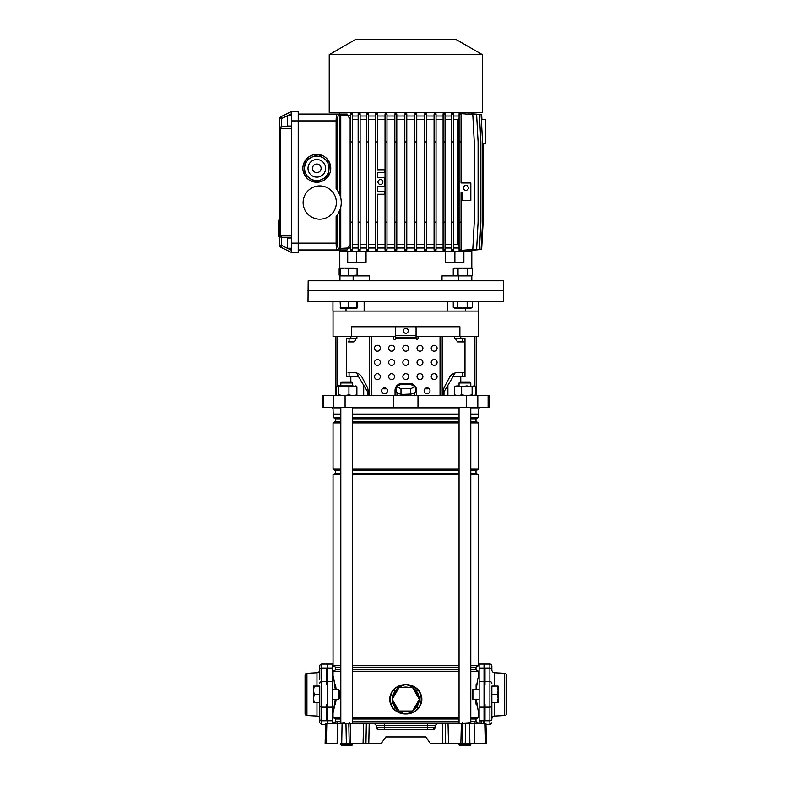 <?xml version="1.0" encoding="UTF-8"?>
<svg xmlns="http://www.w3.org/2000/svg" width="785" height="785" viewBox="0 0 785 785"><rect width="100%" height="100%" fill="white"/><g stroke="black" fill="none" stroke-linecap="round" stroke-linejoin="round"><path stroke-width="1.18" d="M326.815 723.75L326.305 743.307L325.127 743.307L325.638 723.75L445.252 723.75L445.644 743.307L442.799 743.307L442.406 723.75M344.831 722.769L336.363 723.25L344.674 722.769L343.693 723.75L345.753 723.75M469.999 722.769L461.531 723.25L469.842 722.769L468.861 723.75L470.921 723.75M350.238 723.75L350.738 743.307L381.353 743.307L385.808 736.948L425.794 736.948L430.249 743.307L462.394 743.307L462.797 723.75L465.642 723.75L465.24 743.307L462.394 743.307M369.195 723.75L368.793 743.307L365.947 743.307L366.35 723.75M350.738 743.307L346.362 743.307L345.959 723.75M342.074 723.75L341.72 743.307L346.362 743.307M341.72 743.307L340.572 743.307M326.305 743.307L337.128 743.307L337.481 723.75M485.297 743.307L484.777 723.75L485.964 723.75L486.474 743.307L465.24 743.307M376.515 725.654L374.563 723.75L384.287 723.75L384.287 725.654L376.515 725.654L376.564 727.715A1.953 1.953 0 0 0 378.517 729.618L376.564 727.715L384.287 727.715L384.287 725.654L427.315 725.654L427.315 727.715L435.027 727.715L433.075 729.618L378.517 729.618A1.953 1.953 0 0 1 376.564 727.715M462.797 723.75L445.252 723.75M469.999 723.75L465.642 723.75M469.881 743.307L469.518 723.75L474.111 723.75L474.474 743.307L471.029 743.307M484.777 723.75L474.111 723.75M435.086 725.654L427.315 725.654L427.315 723.75L437.039 723.75L435.086 725.654L435.027 727.715A1.953 1.953 0 0 1 433.075 729.618M425.794 736.948L385.808 736.948M461.04 723.75L461.531 723.25M475.21 723.25L469.351 723.25M335.872 723.75L336.363 723.25M350.051 723.25L344.183 723.25M327.571 723.75L327.571 668.025L332.457 668.025L332.457 723.75M340.818 667.191L335.587 667.191L335.587 669.801L333.046 671.273L333.046 675.836L334.233 681.243M334.704 684.088L335.087 687.209M334.695 704.783L334.479 706.196M334.233 707.609L333.046 712.996L332.457 712.996M335.293 689.524L333.929 679.663L333.046 675.836L332.457 675.836M484.031 664.1L484.031 668.025L479.135 668.025L479.135 664.1L489.899 664.1A1.953 1.953 0 0 1 491.852 666.053L491.852 669.733L491.852 666.053M402.381 711.033A12.226 12.226 0 0 0 409.221 711.033M409.221 687.572A12.226 12.226 0 0 0 402.381 687.572M417.669 696.403A12.226 12.226 0 0 0 414.254 690.466M414.254 708.129A12.226 12.226 0 0 0 417.669 702.202M477.123 682.626L476.946 683.725M476.495 687.317L477.673 679.653L478.556 675.836L479.135 675.836M476.897 704.744L477.584 708.757M478.31 723.75L478.31 722.956L476.004 721.631L476.004 719.021L478.556 717.549L478.556 712.996L479.135 712.996M478.556 408.877L478.556 414.038L470.784 414.038M333.046 408.877L333.291 417.492L335.587 418.817L335.587 421.427L333.046 422.899L333.046 469.175L335.587 470.647L335.587 473.257L333.046 474.729L333.046 665.729L335.587 667.191M340.818 719.021L335.587 719.021L335.587 721.631L333.291 722.956L333.291 723.75M335.587 719.021L333.046 717.549L333.046 712.996L335.293 699.298M478.556 414.038L478.31 417.492L476.004 418.817L476.004 421.427L478.556 422.899L478.556 469.175L476.004 470.647L476.004 473.257L478.556 474.729L478.556 665.729L476.004 667.191L476.004 669.801L478.556 671.273L478.556 675.836M335.97 688.131L335.489 684.54L335.489 689.524L335.489 684.54L336.108 689.524M335.489 699.298L335.489 704.292L335.489 699.298M478.556 671.273L470.784 671.273M459.048 671.273L352.543 671.273M340.818 671.273L333.046 671.273M478.556 717.549L470.784 717.549M459.048 717.549L352.543 717.549M340.818 717.549L333.046 717.549M478.556 712.996L476.309 699.298M336.108 699.298L335.489 704.292M476.102 704.214L475.494 699.298M392.412 707.54C388.84 702.065 388.84 696.58 392.412 691.065L393.403 689.838C396.778 686.345 400.919 684.608 405.796 684.638C410.712 684.618 414.843 686.355 418.199 689.838L419.19 691.065C422.752 696.53 422.752 702.025 419.19 707.54L418.199 708.767C414.814 712.26 410.683 713.997 405.796 713.967C400.89 713.977 396.759 712.25 393.403 708.767L392.412 707.54L393.619 708.531C396.896 712.015 400.958 713.83 405.796 713.967C410.172 713.084 413.734 710.886 416.472 707.393L417.983 708.531L418.935 707.334C422.448 701.957 422.448 696.609 418.935 691.271L417.983 690.074C414.696 686.59 410.634 684.775 405.796 684.638C401.42 685.521 397.867 687.719 395.12 691.212L393.619 690.074L392.657 691.271C389.154 696.648 389.154 701.996 392.657 707.334A15.396 15.396 0 0 1 392.657 691.271L392.412 691.065M397.347 690.466A12.226 12.226 0 0 0 393.923 696.403M478.31 414.284L470.784 414.284M459.048 414.284L352.543 414.284M340.818 414.284L333.291 414.284M459.048 414.038L352.543 414.038M340.818 414.038L333.046 414.038M478.31 417.492L470.784 417.492M459.048 417.492L352.543 417.492M340.818 417.492L333.291 417.492M476.004 418.817L470.784 418.817M459.048 418.817L352.543 418.817M340.818 418.817L335.587 418.817M476.004 421.427L470.784 421.427M459.048 421.427L352.543 421.427M340.818 421.427L335.587 421.427M478.556 422.899L470.784 422.899M459.048 422.899L352.543 422.899M340.818 422.899L333.046 422.899M478.556 469.175L470.784 469.175M459.048 469.175L352.543 469.175M340.818 469.175L333.046 469.175M476.004 470.647L470.784 470.647M459.048 470.647L352.543 470.647M340.818 470.647L335.587 470.647M476.004 473.257L470.784 473.257M459.048 473.257L352.543 473.257M340.818 473.257L335.587 473.257M478.556 474.729L470.784 474.729M459.048 474.729L352.543 474.729M340.818 474.729L333.046 474.729M478.556 665.729L470.784 665.729M459.048 665.729L352.543 665.729M340.818 665.729L333.046 665.729M476.004 667.191L470.784 667.191M459.048 667.191L352.543 667.191M476.004 669.801L470.784 669.801M459.048 669.801L352.543 669.801M340.818 669.801L335.587 669.801M476.004 719.021L470.784 719.021M459.048 719.021L352.543 719.021M476.004 721.631L470.784 721.631M459.048 721.631L352.543 721.631M340.818 721.631L335.587 721.631M478.31 722.956L475.229 722.956M459.048 722.956L352.543 722.956M336.471 722.956L333.291 722.956M476.102 684.54L476.102 689.524M476.102 699.298L476.102 704.292M392.402 699.572A13.394 13.394 0 0 0 395.12 707.393C397.867 710.886 401.429 713.084 405.796 713.967C410.634 713.83 414.696 712.024 417.983 708.531L418.199 708.767M419.19 699.033A13.394 13.394 0 0 0 416.472 691.212C413.734 687.709 410.172 685.521 405.796 684.638C400.968 684.775 396.906 686.581 393.619 690.074L393.403 689.838M416.472 691.212L418.199 689.838M395.12 707.393L393.403 708.767M419.19 691.065L418.935 691.271A15.396 15.396 0 0 1 418.935 707.334L419.19 707.54M393.923 702.202A12.226 12.226 0 0 0 397.347 708.129M399.025 687.572L392.245 699.298L399.025 711.033L412.576 711.033L419.347 699.298L412.576 687.572L399.025 687.572M479.135 723.75L479.135 668.025M484.031 723.75L484.031 668.025M319.75 679.378L319.75 666.053A1.953 1.953 0 0 1 321.703 664.1L332.457 664.1L332.457 668.025M327.571 664.1L327.571 668.025M414.441 392.686A8.802 2.276 180 0 1 411.546 393.982L415.393 392.255L415.393 386.593L410.594 384.434L400.998 384.434L396.199 386.593L396.199 392.255L400.046 393.982A8.802 2.276 180 0 1 397.151 392.686M408.691 394.404A8.802 2.276 180 0 1 405.796 394.531A8.802 2.276 180 0 1 402.911 394.404L411.546 393.982M476.201 336.52L476.201 395.679M332.457 407.415L332.457 408.877L340.818 408.877M352.543 408.877L459.048 408.877M470.784 408.877L479.135 408.877L479.135 407.415M323.479 395.679L489.408 395.679L489.408 407.415L322.193 407.415L322.193 395.679L323.479 395.679L323.479 407.415M332.948 301.803L332.948 311.096L364.161 311.096L364.161 301.803M447.44 301.803L447.44 311.096L465.574 311.096L465.574 308.063M333.046 311.096L333.046 336.52L351.7 336.52L351.7 326.737L459.892 326.737L459.892 336.52L478.556 336.52L478.556 311.096M460.766 336.52L460.766 338.472L464.985 338.472L464.985 376.614L453.092 376.614L454.692 373.091M443.986 395.679L443.986 391.764L453.092 376.614M447.901 385.258L447.901 395.679M350.836 336.52L350.836 338.472L346.607 338.472L346.607 376.614L358.5 376.614L363.7 385.258L363.7 395.679M348.03 372.698L354.369 372.698A9.783 9.037 90 0 1 362.199 377.585A9.783 9.037 90 0 0 356.91 373.091L358.5 376.614M356.91 336.52L356.91 338.472L350.836 338.472M363.7 385.258L367.615 391.764L367.615 395.679M351.7 336.52L395.532 336.52M416.07 336.52L459.892 336.52M460.766 338.472L454.692 338.472L454.692 336.52M349.08 338.472L349.08 341.897M349.08 372.698L349.08 376.614M462.512 338.472L462.512 341.897M462.512 372.698L462.512 376.614M400.046 393.982L402.911 394.404M396.199 386.593L400.998 388.742L410.594 388.742L410.594 394.404M400.998 388.742L400.998 394.404M410.594 388.742L415.393 386.593M424.881 388.83L427.805 388.83L427.805 387.947M383.796 387.947L383.796 388.83L386.72 388.83M395.198 388.83L396.199 388.83M415.393 388.83L416.393 388.83A6.849 6.849 0 0 1 416.55 390.302L416.55 395.679L416.55 390.302A6.849 6.849 0 0 0 409.711 383.453L401.891 383.453A6.849 6.849 0 0 0 395.041 390.302L395.041 395.679M474.945 301.803L503.587 301.803L503.587 290.558L308.014 290.558L503.587 290.558L503.411 280.785L308.181 280.785L308.014 301.803L474.945 301.803M346.018 308.063L346.018 311.096L478.654 311.096L478.654 301.803M340.818 382.962L341.789 381.991L351.572 381.991L352.543 382.962L340.818 382.962L340.818 385.896M352.543 744.769L351.572 745.75L341.789 745.75L340.818 744.769L352.543 744.769L352.543 743.307M460.03 381.991L469.803 381.991L470.784 382.962L459.048 382.962L460.03 381.991M470.784 744.769L469.803 745.75L460.03 745.75L459.048 744.769L470.784 744.769L470.784 743.307M355.762 385.896L356.89 386.73L352.916 385.896L337.599 385.896L336.471 386.73L336.471 394.845L337.599 395.679L338.727 394.845L343.84 395.679L348.942 394.845L352.916 395.679L356.89 394.845L355.762 395.679M337.599 385.896L338.727 386.73L343.84 385.896L348.942 386.73L356.184 386.024M348.942 386.73L348.942 394.845M338.727 386.73L338.727 394.845M356.89 386.73L356.89 394.845M474.68 386.171L455.163 386.171M473.757 385.896L475.406 386.73L473.757 385.896L472.119 386.73L466.879 385.896L461.639 386.73L458.038 385.896L454.436 386.73L456.075 385.896M473.757 395.679L475.406 394.845L473.757 395.679L472.119 394.845L466.879 395.679L461.639 394.845L458.038 395.679L454.436 394.845L456.075 395.679M475.406 386.73L475.406 394.845M472.119 386.73L472.119 394.845M461.639 386.73L461.639 394.845M454.436 386.73L454.436 394.845M403.353 330.848A2.443 2.443 0 0 0 405.796 333.291A2.443 2.443 0 0 0 408.239 330.848A2.443 2.443 0 0 0 405.796 328.405A2.443 2.443 0 0 0 403.353 330.848M431.22 348.255A2.934 2.934 0 0 0 434.154 351.189A2.934 2.934 0 0 0 437.088 348.255A2.934 2.934 0 0 0 434.154 345.322A2.934 2.934 0 0 0 431.22 348.255M417.041 348.255A2.934 2.934 0 0 0 419.975 351.189A2.934 2.934 0 0 0 422.909 348.255A2.934 2.934 0 0 0 419.975 345.322A2.934 2.934 0 0 0 417.041 348.255M402.862 348.255A2.934 2.934 0 0 0 405.796 351.189A2.934 2.934 0 0 0 408.73 348.255A2.934 2.934 0 0 0 405.796 345.322A2.934 2.934 0 0 0 402.862 348.255M388.683 348.255A2.934 2.934 0 0 0 391.617 351.189A2.934 2.934 0 0 0 394.551 348.255A2.934 2.934 0 0 0 391.617 345.322A2.934 2.934 0 0 0 388.683 348.255M374.504 348.255A2.934 2.934 0 0 0 377.438 351.189A2.934 2.934 0 0 0 380.372 348.255A2.934 2.934 0 0 0 377.438 345.322A2.934 2.934 0 0 0 374.504 348.255M431.22 362.435A2.934 2.934 0 0 0 434.154 365.368A2.934 2.934 0 0 0 437.088 362.435A2.934 2.934 0 0 0 434.154 359.501A2.934 2.934 0 0 0 431.22 362.435M417.041 362.435A2.934 2.934 0 0 0 419.975 365.368A2.934 2.934 0 0 0 422.909 362.435A2.934 2.934 0 0 0 419.975 359.501A2.934 2.934 0 0 0 417.041 362.435M402.862 362.435A2.934 2.934 0 0 0 405.796 365.368A2.934 2.934 0 0 0 408.73 362.435A2.934 2.934 0 0 0 405.796 359.501A2.934 2.934 0 0 0 402.862 362.435M388.683 362.435A2.934 2.934 0 0 0 391.617 365.368A2.934 2.934 0 0 0 394.551 362.435A2.934 2.934 0 0 0 391.617 359.501A2.934 2.934 0 0 0 388.683 362.435M374.504 362.435A2.934 2.934 0 0 0 377.438 365.368A2.934 2.934 0 0 0 380.372 362.435A2.934 2.934 0 0 0 377.438 359.501A2.934 2.934 0 0 0 374.504 362.435M431.22 376.614A2.934 2.934 0 0 0 434.154 379.548A2.934 2.934 0 0 0 437.088 376.614A2.934 2.934 0 0 0 434.154 373.68A2.934 2.934 0 0 0 431.22 376.614M417.041 376.614A2.934 2.934 0 0 0 419.975 379.548A2.934 2.934 0 0 0 422.909 376.614A2.934 2.934 0 0 0 419.975 373.68A2.934 2.934 0 0 0 417.041 376.614M402.862 376.614A2.934 2.934 0 0 0 405.796 379.548A2.934 2.934 0 0 0 408.73 376.614A2.934 2.934 0 0 0 405.796 373.68A2.934 2.934 0 0 0 402.862 376.614M388.683 376.614A2.934 2.934 0 0 0 391.617 379.548A2.934 2.934 0 0 0 394.551 376.614A2.934 2.934 0 0 0 391.617 373.68A2.934 2.934 0 0 0 388.683 376.614M374.504 376.614A2.934 2.934 0 0 0 377.438 379.548A2.934 2.934 0 0 0 380.372 376.614A2.934 2.934 0 0 0 377.438 373.68A2.934 2.934 0 0 0 374.504 376.614M424.135 390.793A2.934 2.934 0 0 0 427.069 393.727A2.934 2.934 0 0 0 430.003 390.793A2.934 2.934 0 0 0 427.069 387.859A2.934 2.934 0 0 0 424.135 390.793M381.598 390.793A2.934 2.934 0 0 0 384.532 393.727A2.934 2.934 0 0 0 387.466 390.793A2.934 2.934 0 0 0 384.532 387.859A2.934 2.934 0 0 0 381.598 390.793M368.185 391.43L368.185 395.679L368.185 391.43A9.783 9.037 90 0 0 366.968 386.544L362.199 377.585L366.968 386.544A9.783 9.037 90 0 1 368.185 391.43L368.185 391.43M355.654 338.472L355.654 339.944L353.849 341.897L348.03 341.897M392.598 336.52A0.981 0.981 0 0 1 393.579 337.491L393.579 338.472A0.981 0.981 0 0 0 394.551 339.454A0.981 0.981 0 0 0 395.532 338.472L395.532 327.718A0.981 0.981 0 0 1 396.513 326.737M419.004 336.52A0.981 0.981 0 0 0 418.022 337.491L418.022 338.472A0.981 0.981 0 0 1 417.041 339.454A0.981 0.981 0 0 1 416.07 338.472L395.532 338.472M463.562 372.698L457.223 372.698A9.783 9.037 -90 0 0 449.403 377.585L444.624 386.544A9.783 9.037 -90 0 0 443.417 391.43L443.417 395.679M455.938 338.472L455.938 339.944L457.753 341.897L463.562 341.897M395.532 337.491L416.07 337.491L416.07 327.718A0.981 0.981 0 0 0 415.088 326.737M416.07 337.491L416.07 338.472M471.805 280.785L471.805 275.515M471.805 268.441L471.805 251.445L463.876 251.445L471.805 251.445L471.795 250.209M339.797 280.785L339.797 251.445L347.716 251.445L347.716 262.2L366.046 262.2L366.046 251.445L445.556 251.445L445.556 262.2L454.888 262.2L454.888 251.445L463.876 251.445L463.876 262.2L454.888 262.2M339.954 280.785L339.954 275.888L369.578 275.888L369.578 280.785M442.014 280.785L442.014 275.888L471.648 275.888L471.648 280.785M339.797 249.973L339.797 251.445L454.888 251.445M356.704 262.2L356.704 251.445M482.549 143.881L485.787 143.881L485.787 119.438L481.352 119.438M483.118 143.881L483.118 222.106L481.647 249.493L471.795 250.258M340.768 207.132L340.768 249.973L347.137 249.973L298.231 249.973M470.99 250.15L481.087 249.493L482.549 222.106L482.549 141.928L481.087 114.541L470.99 113.884M468.822 250.101L479.399 249.493L480.871 222.106L480.871 141.928L479.399 114.541L468.822 113.933M465.299 250.072L476.623 249.493L478.085 222.106L478.085 141.928L476.623 114.541L465.299 113.962M460.265 250.464L459.088 250.376L459.088 249.493L461.05 249.493L461.05 250.464L460.265 250.464M459.088 248.021L453.426 248.021M451.473 114.541L451.473 250.258L453.426 250.356L453.426 113.678L451.473 113.776L451.473 114.541L453.426 114.541M451.473 248.021L445.046 248.021M445.046 222.106L443.083 222.106L443.083 250.179L445.046 250.258L445.046 113.776L443.083 113.854L443.083 114.541L445.046 114.541M443.083 248.021L436.038 248.021M434.076 114.541L434.076 250.13L436.038 250.189L436.038 113.845L434.076 113.903L434.076 114.541L436.038 114.541M434.076 248.021L426.549 248.021M424.597 114.541L424.597 250.101L426.549 250.14L426.549 113.894L424.597 113.923L424.597 114.541L426.549 114.541M424.597 248.021L416.747 248.021M414.784 114.541L414.784 250.091L416.747 250.111L416.747 113.923L414.784 113.943L414.784 114.541L416.747 114.541M414.784 248.021L406.777 248.021M404.815 250.091L406.777 250.091L404.825 250.091L404.815 249.493L406.777 249.493L406.777 250.091M404.815 248.021L396.798 248.021M394.845 114.541L394.845 250.111L396.798 250.091L396.798 113.943L394.845 113.923L394.845 114.541L396.798 114.541M394.845 248.021L386.995 248.021M385.042 114.541L385.042 250.14L386.995 250.111L386.995 113.923L385.042 113.894L385.042 114.541L386.995 114.541M385.042 248.021L377.507 248.021M377.507 250.13L375.554 250.189L375.554 249.493L377.507 249.493L377.507 250.13M375.554 248.021L368.499 248.021M366.546 114.541L366.546 250.258L368.499 250.179L368.499 113.854L366.546 113.776L366.546 114.541L368.499 114.541M366.546 248.021L360.119 248.021M358.156 114.541L358.156 250.366L360.119 250.258L360.119 113.776L358.156 113.668L358.156 114.541L360.119 114.541M358.156 248.021L352.494 248.021M350.532 114.541L350.532 250.464L352.494 250.376L352.494 113.658L350.532 113.57L350.532 114.541L352.494 114.541M350.532 248.021L347.912 248.021L350.532 244.596M338.335 249.973L338.364 249.973A1.462 1.442 90 0 0 339.807 248.511L339.807 210.331L337.56 214.609L337.56 243.134C337.619 246.372 337.942 248.168 338.512 248.511L347.912 248.021M347.912 248.511L347.137 249.973M481.911 119.438L481.647 114.541L471.795 113.815M339.797 112.589L339.797 114.06M338.512 248.511A1.462 1.442 90 0 1 337.069 249.973C336.49 249.542 336.176 247.265 336.117 243.134L336.117 216.513A21.509 21.509 0 0 0 336.117 188.596L336.117 120.9C336.176 116.769 336.49 114.492 337.069 114.06L347.137 114.06L340.768 114.06L347.137 114.06L347.912 115.523L340.768 115.523L340.768 197.977M350.532 116.013L347.912 115.523M358.156 116.013L352.494 116.013M366.546 116.013L360.119 116.013M375.554 116.013L368.499 116.013M375.554 249.493L375.554 113.845L377.507 113.903L377.507 169.795L384.356 169.795L384.356 172.729L377.507 172.729L377.507 177.616L384.356 177.616L384.356 186.418L377.507 186.418L377.507 191.304L384.356 191.304L384.356 194.238L377.507 194.238L377.507 249.493M385.042 116.013L377.507 116.013M394.845 116.013L386.995 116.013M404.815 116.013L396.798 116.013M406.777 113.933L404.815 113.933L406.777 113.933L406.777 249.493M414.784 116.013L406.777 116.013M424.597 116.013L416.747 116.013M434.076 116.013L426.549 116.013M443.083 116.013L436.038 116.013M451.473 116.013L445.046 116.013M459.088 116.013L453.426 116.013M459.088 249.493L459.088 113.658L460.265 113.57L461.05 113.57L461.05 182.983L470.823 182.983L470.823 200.577L462.022 200.577L462.022 192.757L461.05 192.757L461.05 249.493M471.805 112.589L471.805 113.776M482.363 112.589L329.229 112.589L329.229 54.665L482.363 54.665L482.363 112.589M482.363 54.665L455.673 39.25L355.929 39.25L329.229 54.665M443.083 119.438L436.038 119.438M434.076 119.438L426.549 119.438M451.473 119.438L445.046 119.438M459.088 117.828L457.969 119.438L453.426 119.438M443.083 244.596L436.038 244.596M434.076 244.596L426.549 244.596M451.473 244.596L445.046 244.596M457.969 119.438L457.969 244.596L459.088 246.205M457.969 244.596L453.426 244.596M424.597 119.438L416.747 119.438M424.597 244.596L416.747 244.596M414.784 119.438L406.777 119.438M414.784 244.596L406.777 244.596M404.815 119.438L396.798 119.438M404.815 244.596L396.798 244.596M394.845 119.438L386.995 119.438M394.845 244.596L386.995 244.596M385.042 119.438L377.507 119.438M385.042 244.596L377.507 244.596M366.546 119.438L360.119 119.438M375.554 119.438L368.499 119.438M366.546 244.596L360.119 244.596M375.554 244.596L368.499 244.596M358.156 119.438L352.494 119.438M358.156 244.596L352.494 244.596M350.532 119.438L347.912 116.013M350.149 119.438L350.149 244.596M465.937 185.427A2.443 2.443 0 0 0 463.493 187.87A2.443 2.443 0 0 0 465.937 190.313A2.443 2.443 0 0 0 468.38 187.87A2.443 2.443 0 0 0 465.937 185.427M459.088 222.106L461.05 222.106M459.088 141.928L461.05 141.928M459.088 114.541L461.05 114.541M338.512 115.523C337.942 115.866 337.619 117.662 337.56 120.9L337.56 190.49L339.807 194.768L339.807 115.523L338.512 115.523A1.462 1.442 -90 0 0 337.069 114.06L298.231 114.06M337.069 114.06L336.392 116.082M316.816 154.39A13.934 13.934 0 0 0 302.882 168.324A13.934 13.934 0 0 0 316.816 182.257A13.934 13.934 0 0 0 330.75 168.324A13.934 13.934 0 0 0 316.816 154.39M319.75 185.927A16.622 16.622 0 0 0 303.128 202.55A16.622 16.622 0 0 0 319.75 219.172A16.622 16.622 0 0 0 336.373 202.55A16.622 16.622 0 0 0 319.75 185.927M278.479 232.144L278.479 236.756L279.656 236.756L279.656 235.314L279.656 245.479A1.953 1.953 0 0 0 280.755 247.236L291.392 252.427L298.231 252.427L298.231 111.607L291.392 111.607L291.392 128.72L280.755 128.72A1.953 0.854 -90 0 1 281.609 126.768L291.392 126.768L281.609 126.768L279.656 128.72L279.656 118.555A1.953 1.953 0 0 1 280.755 116.798L291.392 111.607M291.392 252.427L291.392 128.72M291.392 238.002L287.477 238.002L287.477 248.266L291.392 248.266M291.392 113.786L281.609 118.555L281.609 126.768A1.953 1.953 0 0 0 279.656 128.72L279.656 235.314L281.609 237.266L291.392 237.266L281.609 237.266A1.953 0.854 -90 0 1 280.755 235.314L291.392 235.314M380.44 179.569A2.443 2.443 0 0 0 377.997 182.012A2.443 2.443 0 0 0 380.44 184.465A2.443 2.443 0 0 0 382.884 182.012A2.443 2.443 0 0 0 380.44 179.569M375.554 141.928L377.507 141.928M375.554 222.106L377.507 222.106M375.554 114.541L377.507 114.541M350.532 222.106L352.494 222.106M350.532 141.928L352.494 141.928M350.532 249.493L352.494 249.493M358.156 222.106L360.119 222.106M358.156 141.928L360.119 141.928M358.156 249.493L360.119 249.493M366.546 222.106L368.499 222.106M366.546 141.928L368.499 141.928M366.546 249.493L368.499 249.493M385.042 222.106L386.995 222.106M385.042 141.928L386.995 141.928M385.042 249.493L386.995 249.493M394.845 222.106L396.798 222.106M394.845 141.928L396.798 141.928M394.845 249.493L396.798 249.493M404.815 249.493L404.815 113.933M404.815 222.106L406.777 222.106M404.815 141.928L406.777 141.928M404.815 114.541L406.777 114.541M414.784 222.106L416.747 222.106M414.784 141.928L416.747 141.928M414.784 249.493L416.747 249.493M424.597 222.106L426.549 222.106M424.597 141.928L426.549 141.928M424.597 249.493L426.549 249.493M461.05 113.629L472.786 114.541L474.248 141.928L474.248 222.106L472.786 249.493L461.05 250.405M451.473 141.928L453.426 141.928M451.473 222.106L453.426 222.106M451.473 249.493L453.426 249.493M443.083 249.493L445.046 249.493M443.083 222.106L443.083 141.928L445.046 141.928M443.083 141.928L443.083 114.541M434.076 222.106L436.038 222.106M434.076 141.928L436.038 141.928M434.076 249.493L436.038 249.493M291.392 126.032L287.477 126.032L287.477 115.768L291.392 115.768M281.609 237.266A1.953 1.953 0 0 1 279.656 235.314A1.953 1.953 0 0 0 281.609 237.266L281.609 245.479L279.656 245.479A1.953 1.953 0 0 0 280.755 247.236L281.609 245.479L291.392 250.248M281.609 118.555L280.755 116.798A1.953 1.953 0 0 0 279.656 118.555L281.609 118.555M278.479 233.518L279.656 233.518M279.656 233.086L278.479 233.086L278.479 222.626L279.656 222.626M278.479 231.016L279.656 231.016M279.656 222.283L278.479 222.283L278.479 220.595L279.656 220.595M336.117 216.513L336.559 215.973M309.722 178.283L314.618 181.777A13.63 13.63 0 0 0 316.404 181.943L327.365 176.949A13.63 13.63 0 0 0 328.405 175.487L329.553 163.506A13.63 13.63 0 0 0 328.807 161.867L319.004 154.88A13.63 13.63 0 0 0 317.218 154.704L306.268 159.698A13.63 13.63 0 0 0 305.228 161.161L304.649 167.156A12.226 12.226 0 0 0 309.722 178.283L304.815 174.78A13.63 13.63 0 0 1 304.07 173.151L304.649 167.156A12.226 12.226 0 0 1 323.911 158.374A12.226 12.226 0 0 1 326.766 175.418A12.226 12.226 0 0 1 309.722 178.283A12.226 12.226 0 0 1 306.866 161.229A12.226 12.226 0 0 1 323.911 158.374A12.226 12.226 0 0 1 326.766 175.418M320.319 170.826A4.298 4.298 0 0 0 319.309 164.821A4.298 4.298 0 0 0 313.313 165.831A4.298 4.298 0 0 0 314.314 171.827A4.298 4.298 0 0 0 320.319 170.826M340.445 268.813L344.595 268.068L348.756 268.813L357.067 268.068L357.067 268.813L352.907 268.068L340.445 268.068L340.445 275.152L344.595 275.888L357.067 275.152L357.067 275.888M340.445 275.888L340.445 275.152M348.756 268.813L348.756 275.152M357.067 268.813L357.067 275.152M343.967 268.068L353.544 268.068M340.445 308.063L340.19 307.318L344.213 308.063L340.445 308.063L340.19 301.803M348.226 307.318L352.504 308.063L344.213 308.063L348.226 307.318L348.226 301.803M357.322 307.318L357.067 308.063L352.504 308.063L356.792 307.318L357.057 308.063L357.322 301.803M356.792 307.318L356.792 301.803M458.048 268.068L467.634 268.068M453.259 301.803L453.259 307.318L455.428 308.063L457.596 307.318L462.385 308.063L467.173 307.318L467.173 301.803M467.173 307.318L469.803 308.063L472.423 307.318L472.423 301.803M457.596 307.318L457.596 301.803M453.259 307.318L454.535 308.063L471.157 308.063L472.423 307.318M339.797 275.515L339.159 275.152L339.797 275.476M339.797 268.48L339.159 268.813L339.159 275.152M453.249 268.813L455.643 268.068L458.048 268.813L462.846 268.068L467.644 268.813L470.038 268.068L472.442 268.813L471.157 268.068L454.535 268.068L453.249 268.813L453.249 275.152L455.643 275.888L458.048 275.152L462.846 275.888L467.644 275.152L470.038 275.888L472.442 275.152L471.157 275.888M472.442 268.813L472.442 275.152M467.644 268.813L467.644 275.152M458.048 268.813L458.048 275.152M319.75 669.84A2.934 2.934 0 0 1 316.963 672.765L316.963 686.1M321.703 664.1L321.703 724.722L319.75 722.769L319.75 702.722L319.75 718.991A2.934 2.934 0 0 0 316.963 716.057L306.935 715.537A1.953 1.953 0 0 1 305.08 713.585L305.08 675.247A1.953 1.953 0 0 1 306.935 673.294L316.963 672.765M319.75 718.991L319.75 709.444M321.703 724.722L325.608 724.722M319.75 705.48A1.953 1.698 0 0 0 321.703 707.177L326.589 707.177L326.589 704.459L327.571 704.459L327.571 684.363L326.589 684.363L326.589 668.025L321.703 668.025A1.953 1.698 0 0 0 319.75 669.733M326.589 707.177L326.589 720.797L321.703 720.797A1.953 1.698 180 0 1 319.75 719.099M338.718 689.524L339.306 690.113L339.306 698.719L338.718 699.298L338.718 689.524L332.457 689.524M314.236 686.1L313.49 690.26L313.49 686.1L319.75 686.1L319.75 694.411L314.236 694.411L313.49 698.571L314.236 702.722L319.75 702.722L319.75 694.411M314.236 702.722L313.49 702.722L313.49 690.26L314.236 694.411M506.521 710.916L506.521 713.585A1.953 1.953 0 0 1 504.667 715.537L494.628 716.057L494.628 702.722M485.984 724.722L489.899 724.722L489.899 668.025A1.953 1.698 180 0 1 491.852 669.733L491.852 669.84A2.934 2.934 0 0 0 494.628 672.765L504.667 673.294A1.953 1.953 0 0 1 506.521 675.247L506.521 677.916M497.366 702.722L498.112 698.571L498.112 702.722L491.852 702.722L491.852 718.991A2.934 2.934 0 0 1 494.628 716.057M489.899 664.1L489.899 668.025L485.002 668.025L485.002 684.363L484.031 684.363L484.031 704.459L485.002 704.459L485.002 720.797L489.899 720.797A1.953 1.698 -0 0 0 491.852 719.099L491.852 694.411L497.366 694.411L498.112 690.26L497.366 686.1L491.852 686.1L491.852 694.411M506.521 713.585L506.521 675.247M472.884 699.298L472.295 698.719L472.295 690.113L472.884 689.524L472.884 699.298L479.135 699.298M497.366 686.1L498.112 686.1L498.112 698.571L497.366 694.411M348.805 723.75L349.207 743.307M363.573 723.75L363.072 743.307M448.029 723.75L448.52 743.307M461.354 723.75L460.864 743.307M384.287 729.618L384.287 727.715L427.315 727.715L427.315 729.618M461.531 723.27L469.351 723.27L468.861 723.75M468.38 723.75L468.38 722.769M462.512 723.75L462.512 722.769M336.363 723.27L344.183 723.27M343.212 723.75L343.212 722.769M337.354 723.75L337.354 722.769M327.571 720.797L332.457 720.797M416.472 707.393A13.394 13.394 0 0 0 419.19 699.572M395.12 691.212A13.394 13.394 0 0 0 392.402 699.033M484.031 681.645L479.135 681.645M484.031 707.177L479.135 707.177M484.031 720.797L479.135 720.797M327.571 707.177L332.457 707.177M327.571 681.645L332.457 681.645M460.766 376.614L460.766 381.991M350.836 376.614L350.836 381.991M488.123 395.679L488.123 407.415M333.782 395.679L333.782 407.415M345.086 395.679L345.086 407.415M393.599 395.679L393.599 407.415M417.993 395.679L417.993 407.415M466.516 395.679L466.516 407.415M477.81 395.679L477.81 407.415M336.981 336.52L336.981 386.161M474.621 336.52L474.621 386.141M369.401 395.679L369.401 336.52M371.57 336.52L371.57 395.679M440.032 395.679L440.032 336.52M442.2 336.52L442.2 395.679M395.532 335.735L416.07 335.735M458.44 275.888L458.44 280.785M353.152 275.888L353.152 280.785M337.56 120.9L291.392 120.9M337.56 243.134L291.392 243.134M281.609 126.768A1.953 1.953 0 0 0 279.656 128.72L280.755 128.72L280.755 235.314L279.656 235.314M340.768 114.06L340.768 115.523L339.807 115.523A1.462 1.442 -90 0 0 338.364 114.06M278.479 233.341L279.656 233.341L278.479 233.341M278.479 226.512L279.656 226.512M278.479 223.509L279.656 223.509L278.479 223.509M309.653 163.221A8.802 8.802 0 0 0 311.704 175.497A8.802 8.802 0 0 0 323.979 173.436A8.802 8.802 0 0 0 321.919 161.161A8.802 8.802 0 0 0 309.653 163.221M306.935 673.294L306.935 715.537M316.963 702.722L316.963 716.057M319.75 683.352A1.953 1.698 0 0 1 321.703 681.645L326.589 681.645M494.628 686.1L494.628 672.765M491.852 705.48A1.953 1.698 -0 0 1 489.899 707.177L485.002 707.177M491.852 683.352A1.953 1.698 0 0 0 489.899 681.645L485.002 681.645M504.667 715.537L504.667 673.294M474.846 722.769L475.818 723.75M349.678 722.769L350.659 723.75M414.598 395.679L414.598 392.608M335.391 336.52L335.391 395.679M396.994 395.679L396.994 392.608M352.543 723.75L352.543 407.415M352.543 385.896L352.543 382.962M340.818 744.769L340.818 743.307L340.818 744.769L341.789 745.75M340.818 722.769L340.818 407.415M459.048 744.769L459.048 743.307M459.048 723.75L459.048 407.415M459.048 385.896L459.048 382.962M470.784 722.769L470.784 407.415M470.784 385.896L470.784 382.962M278.479 220.251L279.656 220.251M278.479 233.43L279.656 233.43M339.797 268.441L339.159 268.813M454.535 275.888L453.249 275.152M338.718 699.298L332.457 699.298M489.899 724.722L491.852 722.769M472.884 689.524L479.135 689.524M483.658 720.797L483.658 723.75L483.658 720.797M481.097 720.797L481.097 723.75L481.097 720.797"/></g></svg>

